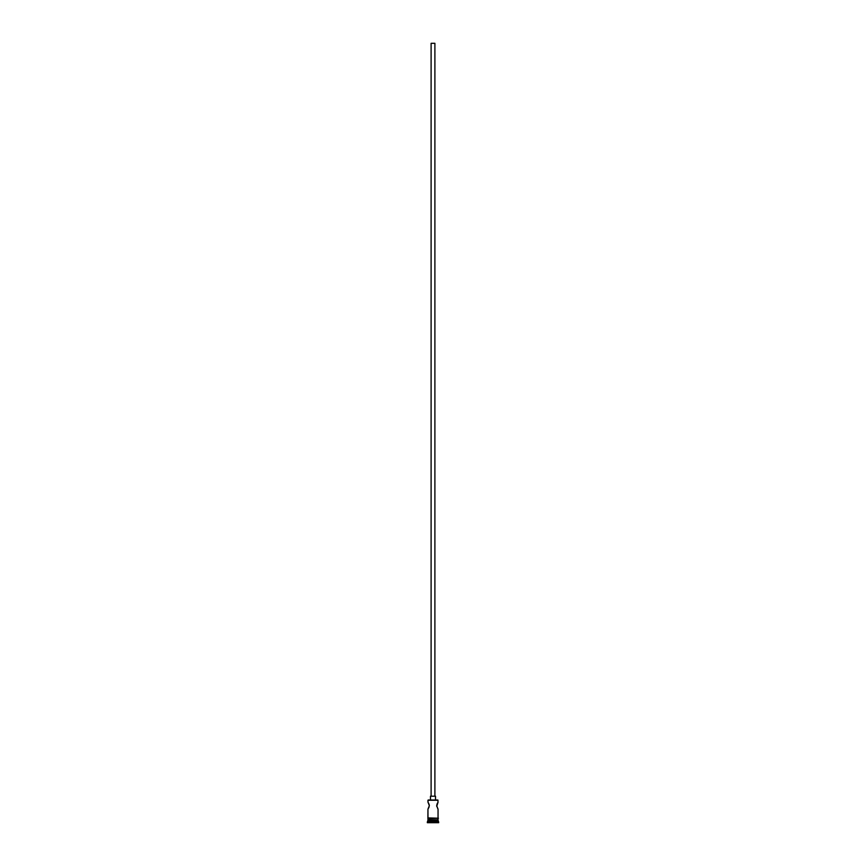 <?xml version="1.0" encoding="UTF-8"?>
<svg xmlns="http://www.w3.org/2000/svg" width="866" height="866" viewBox="0 0 866 866"><rect width="100%" height="100%" fill="white"/><g stroke="black" fill="none" stroke-linecap="round" stroke-linejoin="round"><path stroke-width="1.3" d="M437.655 802.804L436.724 806.376L438.044 802.208L437.795 800L428.205 800L438.044 800.249L427.956 800.249L427.956 802.208L428.205 800L437.795 800L438.044 802.208L436.659 805.672L438.044 809.147L438.044 817.905L438.044 809.147M434.894 796.211L434.894 43.3L431.106 43.3L431.106 796.211L431.106 43.3L434.894 43.3L434.894 796.211M435.522 800L435.522 796.211L430.478 796.211L430.478 800L430.478 796.211L435.522 796.211L435.522 800M429.092 807.025L427.956 809.147L429.341 805.672L428.345 808.541L429.341 805.672L428.14 802.479M429.092 804.319L428.345 802.804L429.092 804.319M438.044 820.178L438.044 818.543L438.044 819.799L427.956 819.799L438.044 820.178L427.956 820.178L427.328 822.072L438.672 822.072L438.044 821.433L427.956 821.433L438.044 821.433L438.044 820.178L438.672 822.072L427.328 822.072L427.328 822.7L438.672 822.7L438.672 822.072L438.672 822.7L427.328 822.7L428.334 819.799L438.044 820.178M437.86 808.866L436.659 805.672M427.956 809.147L427.891 818.543L438.423 818.218L427.891 817.905L427.956 819.799L427.956 818.543L438.423 818.218L427.988 817.905L427.956 809.147M429.341 805.672L429.265 804.969L429.341 805.672M427.956 802.208L428.345 802.804M436.908 804.319L437.146 803.735"/></g></svg>
